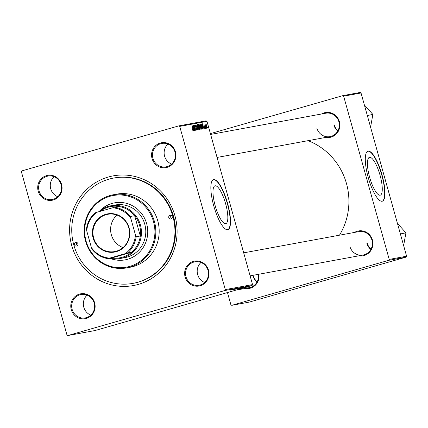 <?xml version="1.0" encoding="UTF-8"?>
<svg xmlns="http://www.w3.org/2000/svg" width="428" height="428" viewBox="0 0 428 428"><rect width="100%" height="100%" fill="white"/><g stroke="black" fill="none" stroke-linecap="round" stroke-linejoin="round"><path stroke-width="0.64" d="M380.069 175.309A19.656 5.286 74 0 0 369.428 157.376A19.656 5.286 74 0 0 369.626 177.229A19.656 5.286 74 0 0 380.267 195.168A19.656 5.286 74 0 0 380.069 175.309M382.038 174.918A26.022 6.998 74 0 0 367.952 151.175A26.022 6.998 74 0 0 368.214 177.465A26.022 6.998 74 0 0 382.3 201.203A26.022 6.998 74 0 0 382.038 174.918M382.161 201.24A26.022 6.998 74 0 0 381.76 174.999A26.022 6.998 74 0 0 367.812 151.223M215.182 205.697A19.656 5.286 -106 0 1 214.984 185.838A19.656 5.286 -106 0 1 225.626 203.771A19.656 5.286 -106 0 1 225.824 223.63A19.656 5.286 -106 0 1 215.182 205.697M227.594 203.38A26.022 6.998 74 0 0 213.508 179.637A26.022 6.998 74 0 0 213.77 205.927A26.022 6.998 74 0 0 227.857 229.665A26.022 6.998 74 0 0 227.594 203.38M227.717 229.702A26.022 6.998 74 0 0 227.316 203.461A26.022 6.998 74 0 0 213.369 179.685M71.251 309.594A12.642 12.171 79.6 0 1 79.555 294.068A12.642 12.171 79.6 0 1 94.652 302.88A12.642 12.171 79.6 0 1 86.349 318.411A12.642 12.171 79.6 0 1 71.251 309.594M94.16 303.045A11.898 11.454 -100.4 0 0 80.994 294.501A11.898 11.454 -100.4 0 0 72.134 309.358A11.898 11.454 -100.4 0 0 85.306 317.902A11.898 11.454 -100.4 0 0 94.16 303.045M38.188 191.188A12.642 12.171 79.6 0 1 46.492 175.657A12.642 12.171 79.6 0 1 61.595 184.473A12.642 12.171 79.6 0 1 53.286 199.999A12.642 12.171 79.6 0 1 38.188 191.188M61.102 184.634A11.898 11.454 -100.4 0 0 47.931 176.095A11.898 11.454 -100.4 0 0 39.076 190.952A11.898 11.454 -100.4 0 0 52.243 199.491A11.898 11.454 -100.4 0 0 61.102 184.634M152.047 158.531A12.642 12.171 79.6 0 1 160.35 143.006A12.642 12.171 79.6 0 1 175.448 151.817A12.642 12.171 79.6 0 1 167.145 167.343A12.642 12.171 79.6 0 1 152.047 158.531M174.961 151.977A11.898 11.454 -100.4 0 0 161.789 143.439A11.898 11.454 -100.4 0 0 152.93 158.296A11.898 11.454 -100.4 0 0 166.101 166.834A11.898 11.454 -100.4 0 0 174.961 151.977M185.105 276.937A12.642 12.171 79.6 0 1 193.408 261.412A12.642 12.171 79.6 0 1 208.511 270.229A12.642 12.171 79.6 0 1 200.208 285.754A12.642 12.171 79.6 0 1 185.105 276.937M208.019 270.389A11.898 11.454 -100.4 0 0 194.847 261.845A11.898 11.454 -100.4 0 0 185.993 276.707A11.898 11.454 -100.4 0 0 199.159 285.246A11.898 11.454 -100.4 0 0 208.019 270.389M167.926 144.049A11.898 11.454 -100.4 0 0 164.582 156.15A11.898 11.454 -100.4 0 0 171.617 164.074M54.067 176.705A11.898 11.454 -100.4 0 0 50.729 188.802A11.898 11.454 -100.4 0 0 57.759 196.73M87.13 295.117A11.898 11.454 -100.4 0 0 83.786 307.213A11.898 11.454 -100.4 0 0 90.822 315.142M200.983 262.46A11.898 11.454 -100.4 0 0 197.645 274.557A11.898 11.454 -100.4 0 0 204.675 282.485M354.528 232.42A12.642 12.171 79.6 0 1 372.43 240.017A12.642 12.171 79.6 0 1 358.841 255.821M349.911 246.496A11.898 11.454 -100.4 0 0 363.083 255.035A11.898 11.454 -100.4 0 0 371.943 240.178A11.898 11.454 -100.4 0 0 358.771 231.639L243.687 252.846M321.471 114.008A12.642 12.171 79.6 0 1 339.372 121.611A12.642 12.171 79.6 0 1 325.783 137.409M316.854 128.09A11.898 11.454 -100.4 0 0 330.02 136.628A11.898 11.454 -100.4 0 0 338.88 121.771A11.898 11.454 -100.4 0 0 325.708 113.227L210.63 134.435M71.722 245.512A55.763 53.693 79.6 0 1 108.359 177.015A55.763 53.693 79.6 0 1 174.977 215.899A55.763 53.693 79.6 0 1 138.34 284.401A55.763 53.693 79.6 0 1 71.722 245.512M133.049 283.352L133.643 283.245A53.532 51.542 -100.4 0 0 173.506 216.381A53.532 51.542 -100.4 0 0 114.239 177.952L113.645 178.059A53.532 51.542 -100.4 0 0 73.787 244.923A53.532 51.542 -100.4 0 0 133.049 283.352A53.532 51.542 -100.4 0 0 172.912 216.493A53.532 51.542 -100.4 0 0 113.645 178.059M339.474 235.197A63.943 61.568 -100.4 0 0 346.471 183.516A63.943 61.568 -100.4 0 0 308.069 140.673M224.812 290.526L225.299 289.612L252.552 284.593L206.981 121.365L179.723 126.388L178.834 125.869L21.887 170.884L21.4 171.799L66.971 335.022L67.859 335.541L95.118 330.518L252.065 285.503L224.812 290.526L67.859 335.541M178.834 125.869L206.093 120.846L206.981 121.365M238.214 288.675L243.286 287.258L238.155 288.702M241.654 287.921L245.651 286.83L241.654 287.921M230.05 290.184L231.725 289.745L230.002 290.205M231.056 289.884L230.628 290.04M233.693 289.505L238.749 288.092L233.613 289.537M240.311 287.814L234.704 289.339L240.311 287.814M235.914 289.098L240.991 287.68L235.86 289.125M245.586 287.263L244.72 287.493L245.586 287.263M239.108 288.376L242.178 287.477L239.108 288.376M232.195 289.665L236.192 288.568L232.19 289.654M234.935 288.996L231.703 289.89L234.935 288.98M241.868 288.001L245.592 286.969L241.809 288.028M244.645 287.258L245.148 287.092M239.701 288.408L244.468 287.054L239.691 288.36M244.115 287.595L247.86 286.546L244.067 287.616M244.254 287.509L243.393 287.739L244.254 287.509M244.458 287.397L246.913 286.723L244.452 287.386M243.286 287.686L242.419 287.916L243.286 287.686M205.477 128.416L205.162 127.726L205.477 128.416M206.446 128.239L206.13 127.544L206.446 128.239M201.208 129.272L200.133 127.191L199.897 124.109L201 126.249L201.224 129.267M203.081 128.86L202.342 123.724L203.931 128.705L203.359 127.373L202.867 127.464L203.081 128.86M200.122 129.406L199.566 129.507L198.405 124.452L198.972 124.436L199.48 125.538L200.122 129.406M197.795 129.834L196.003 124.896L197.527 129.128L197.003 124.709L197.795 129.834M192.456 129.721L192.466 129.176L192.894 130.192L192.819 129.213L192.14 125.607L192.991 129.31L193.044 130.775L192.456 129.721M194.756 130.396L193.451 125.367L195.184 129.518L194.333 125.201L195.5 130.256L193.766 126.11L194.756 130.396M225.299 289.612L179.723 126.388M193.617 130.604L192.884 125.468L194.473 130.449L193.9 129.117L193.408 129.208L193.617 130.604M196.693 130.107L195.789 128.486L196.548 129.513L196.19 129.62L196.538 129.518L196.586 128.625L195.345 126.346L195.361 124.944L196.201 126.431L195.521 125.532L195.478 126.287L196.714 128.555L196.714 130.101M198.913 129.695L197.832 127.619L197.602 124.532L198.704 126.677L198.913 129.695M204.177 127.426L204.745 128.143L204.777 127.549L203.883 125.902L203.899 124.81L204.91 127.48L204.868 128.598L204.177 127.426M202.278 129.01L201.866 129.085L200.7 124.029L201.048 123.965L202.102 125.928L202.465 128.849L201.85 129.021M207.109 128.186L206.36 126.795L206.168 124.388L206.927 125.853L207.115 128.186M205.889 128.341L204.9 124.692L205.215 125.425L205.221 124.564L205.889 128.341M207.773 127.993L207.462 127.298L207.773 127.993M406.6 256.201L406.113 257.116L388.731 260.32L389.218 259.405L406.6 256.201L361.029 92.978L343.647 96.182L342.758 95.663L210.399 133.622M342.758 95.663L360.141 92.459L361.029 92.978M388.731 260.32L231.783 305.33L230.895 304.816L227.471 292.559M231.783 305.33L249.166 302.131L406.113 257.116M389.218 259.405L343.647 96.182M258.913 274.236A12.642 12.171 79.6 0 1 244.987 288.472M370.835 249.46A11.898 11.454 79.6 0 1 366.898 243.366M337.778 131.048A11.898 11.454 79.6 0 1 333.84 124.955M256.982 282.116A11.898 11.454 79.6 0 1 253.039 276.023M244.763 287.6A11.898 11.454 -100.4 0 0 249.224 287.691A11.898 11.454 -100.4 0 0 258.405 274.327M252.552 284.593L252.065 285.503M193.098 127.084L193.322 128.603L193.713 128.534L192.926 126.041L192.948 127.127M193.178 128.689L193.713 128.534M197.624 125.73L198.769 129.106L198.431 129.203L198.758 129.106L198.544 126.645L197.763 125.12L197.442 125.779M197.399 125.222L197.763 125.12M198.437 124.591L198.972 124.436M198.983 126.977L199.63 126.795M198.683 125.019L199.282 126.549L199.341 125.581L198.929 124.971L198.544 125.056M199.309 126.544L198.913 126.656L199.459 126.297M199.186 127.18L199.576 128.887L199.849 128.839L199.935 127.785L199.491 127.127L199.041 127.223M204.472 128.223L204.745 128.143M202.562 125.34L202.786 126.859L203.177 126.79L202.391 124.297L202.407 125.383M202.637 126.945L203.177 126.79M200.727 124.147L201.24 123.997M200.983 124.591L202.096 128.421L201.738 128.523L202.059 128.432L201.946 125.923L201.395 124.607L200.839 124.634M199.919 125.308L201.064 128.684L200.839 126.223L200.058 124.692L199.737 125.356M199.694 124.799L200.058 124.692M200.727 128.78L201.058 128.684L200.727 128.78M206.735 127.801L206.927 125.853M206.012 124.928L206.291 124.848L206.986 127.731M206.783 125.875L206.291 124.848M241.264 287.691L239.691 288.135L241.264 287.68M241.504 287.611L241.108 287.787M239.102 288.306L237.396 288.788L239.097 288.29M239.391 288.205L238.979 288.397M239.594 288.049L236.497 288.959L239.594 288.049M234.453 289.044L232.837 289.489L234.453 289.044M243.917 287.3L242.296 287.744L243.917 287.3M241.895 287.627L238.792 288.536L241.895 287.627M172.222 216.686A1.856 1.792 -100.4 0 0 170.167 215.354A1.856 1.792 -100.4 0 0 168.782 217.675A1.856 1.792 -100.4 0 0 170.842 219.008A1.856 1.792 -100.4 0 0 172.222 216.686M171.767 218.515A1.856 1.792 79.6 0 1 171.211 215.487M77.917 243.735A1.856 1.792 -100.4 0 0 75.858 242.403A1.856 1.792 -100.4 0 0 74.477 244.725A1.856 1.792 -100.4 0 0 76.532 246.057A1.856 1.792 -100.4 0 0 77.917 243.735M77.463 245.56A1.856 1.792 79.6 0 1 76.906 242.537M109.841 258.282A28.997 27.922 -100.4 0 0 125.051 259.876A28.997 27.922 -100.4 0 0 146.638 223.662A28.997 27.922 -100.4 0 0 114.538 202.845A28.997 27.922 -100.4 0 0 99.938 210.694M114.64 202.824A28.997 27.922 -100.4 0 0 100.585 210.207M86.065 241.034A36.434 35.08 -100.4 0 0 129.588 266.441A36.434 35.08 -100.4 0 0 153.524 221.688A36.434 35.08 -100.4 0 0 110.001 196.281A36.434 35.08 -100.4 0 0 86.065 241.034M154.412 221.453A37.177 35.792 79.6 0 1 126.731 267.885A37.177 35.792 79.6 0 1 85.573 241.194A37.177 35.792 79.6 0 1 113.254 194.767A37.177 35.792 79.6 0 1 154.412 221.453M126.731 267.885L130.085 267.265A37.177 35.792 -100.4 0 0 157.766 220.832A37.177 35.792 -100.4 0 0 116.614 194.146L113.254 194.767M98.622 211.801A26.766 25.771 79.6 0 1 108.45 206.355A26.766 25.771 79.6 0 1 110.793 205.804L115.143 205.001A26.766 25.771 79.6 0 1 144.771 224.219A26.766 25.771 79.6 0 1 124.842 257.645L120.498 258.448A26.766 25.771 79.6 0 1 110.29 258.202M110.039 258.245A28.997 27.922 -100.4 0 0 125.147 259.86M400.383 233.939L405.931 232.837L403.636 245.586M397.425 223.346L405.931 232.837M367.294 243.291A11.898 11.454 -100.4 0 0 370.99 249.182M253.435 275.948A11.898 11.454 -100.4 0 0 257.132 281.838M334.231 124.885A11.898 11.454 -100.4 0 0 337.927 130.77M367.326 115.533L372.874 114.431L370.573 127.175M364.367 104.94L372.874 114.431M105.887 214.278A19.404 18.682 79.6 0 1 129.069 227.808A19.404 18.682 79.6 0 1 116.32 251.648A19.404 18.682 79.6 0 1 93.138 238.118A19.404 18.682 79.6 0 1 105.887 214.278M116.32 251.199A18.96 18.254 -100.4 0 0 128.994 228.766A18.96 18.254 -100.4 0 0 107.786 214.294A18.96 18.254 -100.4 0 0 106.128 214.685A18.96 18.254 -100.4 0 0 93.448 237.117A18.96 18.254 -100.4 0 0 114.661 251.584A18.96 18.254 -100.4 0 0 116.32 251.199M127.458 253.034L125.409 253.601A25.279 24.343 -100.4 0 0 135.43 234.87L136.163 236.759A26.022 25.054 79.6 0 1 127.458 253.034L131.605 252.274A26.022 25.054 -100.4 0 1 122.445 257.217A26.022 25.054 -100.4 0 1 112.088 257.87L131.605 252.274A26.022 25.054 -100.4 0 0 140.309 235.994L134.643 215.696A26.022 25.054 -100.4 0 0 118.813 206.457A26.022 25.054 -100.4 0 0 108.455 207.104A26.022 25.054 -100.4 0 0 100.125 211.368M110.793 205.804A26.766 25.771 79.6 0 1 140.737 226.23A26.766 25.771 79.6 0 1 122.841 257.897A26.766 25.771 79.6 0 1 120.498 258.448M136.163 236.759L140.309 235.994A26.022 25.054 -100.4 0 0 134.643 215.696L130.497 216.461L130.834 218.419A25.279 24.343 -100.4 0 0 112.618 207.783L96.798 212.32A25.279 24.343 -100.4 0 0 86.782 231.056L91.373 247.507A25.279 24.343 -100.4 0 0 109.589 258.137L125.409 253.601M86.782 231.056L86.44 229.092A26.022 25.054 79.6 0 1 95.144 212.818L96.798 212.32M112.618 207.783L114.667 207.216A26.022 25.054 79.6 0 1 130.497 216.461M118.813 206.457L114.667 207.216M109.589 258.137L107.936 258.635A26.022 25.054 79.6 0 1 92.106 249.396L91.373 247.507M112.088 257.87L107.936 258.635M135.43 234.87L130.834 218.419M117.058 215.081A18.96 18.254 -100.4 0 0 110.927 232.998A18.96 18.254 -100.4 0 0 123.045 247.55M195.735 127.293L196.051 127.202M198.41 124.489L198.758 124.388M200.711 124.061L201.048 123.965M250.113 275.857L363.083 255.035M249.224 287.691L235.823 290.163M330.02 136.628L217.055 157.445"/></g></svg>
